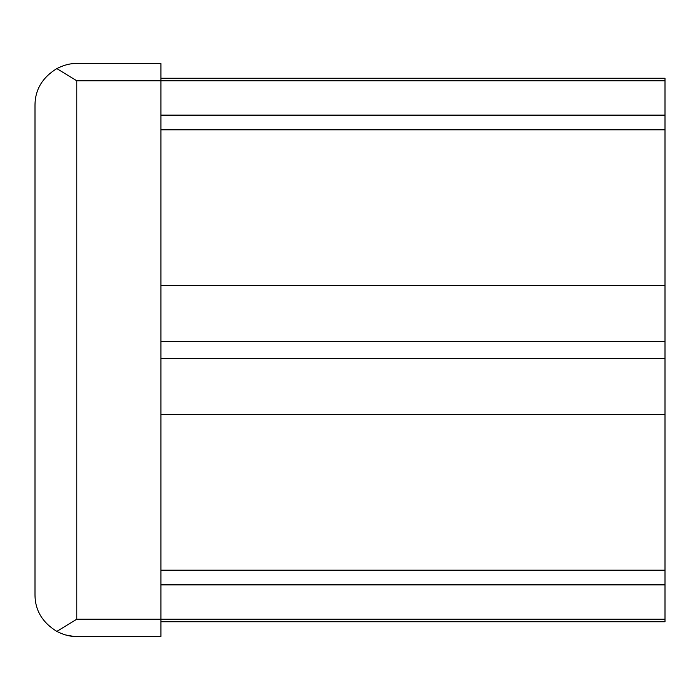 <?xml version="1.0" encoding="UTF-8"?>
<svg xmlns="http://www.w3.org/2000/svg" width="700" height="700" viewBox="0 0 700 700"><rect width="100%" height="100%" fill="white"/><g stroke="black" fill="none" stroke-linecap="round" stroke-linejoin="round"><path stroke-width="1.05" d="M73.797 63.586L160.912 63.586L160.912 636.414L73.797 636.414C68.705 636.195 63.044 634.524 56.822 631.409L76.781 619.229L76.781 80.771L56.822 68.591C63.026 65.476 68.688 63.814 73.797 63.586C68.626 63.805 62.904 65.511 56.613 68.705M73.797 636.414L65.581 634.97M56.822 631.409C42.271 622.414 35 610.155 35 594.641L35 105.359C35.018 89.828 42.289 77.569 56.822 68.591M160.912 78.251L665 78.251L665 285.451L160.912 285.451M665 285.451L665 341.408L160.912 341.408M665 341.408L665 358.592L160.912 358.592M665 358.592L665 414.549L160.912 414.549M665 414.549L665 621.749L160.912 621.749M665 619.229L76.781 619.229M665 80.771L76.781 80.771M665 115.141L160.912 115.141M665 584.859L160.912 584.859M160.912 129.806L665 129.806M160.912 570.194L665 570.194"/></g></svg>
